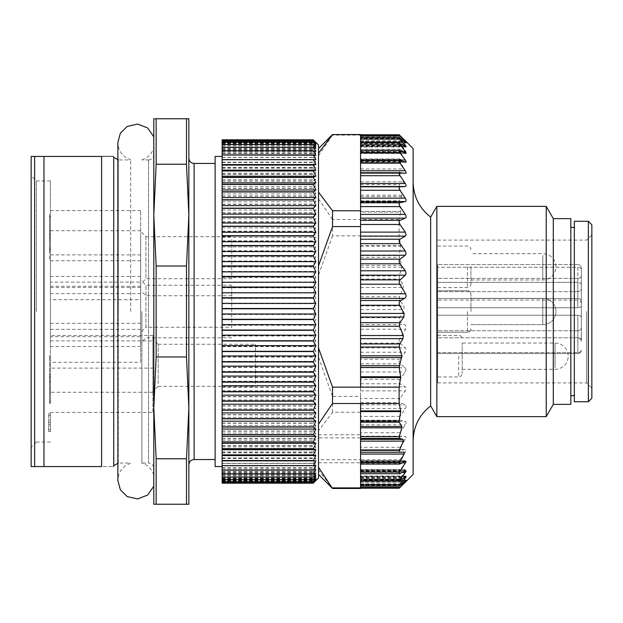 <?xml version="1.0" encoding="UTF-8"?>
<svg xmlns="http://www.w3.org/2000/svg" width="623" height="623" viewBox="0 0 623 623"><rect width="100%" height="100%" fill="white"/><g stroke="black" fill="none" stroke-linecap="round" stroke-linejoin="round"><path stroke-width="0.47" stroke-dasharray="3.12 2.34" d="M153.803 474.975L153.188 473.34C150.906 468.278 147.145 464.851 141.888 463.06L141.888 311.5L141.888 463.06L148.547 463.06L148.547 159.932L148.547 463.06C151.708 463.348 153.46 465.101 153.803 468.325L153.803 468.317M186.503 458.769L156.147 458.769L153.803 407.87L156.147 356.971L186.503 356.971L188.847 407.87L188.847 118.759L153.803 118.759L153.803 504.241L188.847 504.241L188.847 407.87L186.503 458.769L186.503 504.241M188.847 158.18L188.847 464.82M188.847 407.87L188.847 215.13L186.503 266.029L156.147 266.029L153.803 215.13L156.147 164.231L156.147 118.759M215.13 311.5L215.13 163.444L215.13 311.5M222.138 466.565L215.13 466.565L215.13 156.428L222.138 156.428L222.138 466.565L222.138 156.428M222.138 150.766L222.138 151.482L222.138 150.766M222.138 147.293L222.138 148.367L222.138 147.293M222.138 144.466L222.138 145.899L222.138 144.466M222.138 142.293L222.138 144.077L222.138 142.293M222.138 140.79L222.138 142.924L222.138 140.79M222.138 139.965L222.138 142.433L222.138 139.965M222.138 142.612L315.877 142.612L313.252 139.809L222.138 139.809L222.138 143.454L222.138 141.499L313.252 141.499L315.877 144.957L313.252 143.36L315.877 147.121L313.252 145.875L315.877 149.933L313.252 149.053L315.877 153.383L313.252 152.861L315.877 157.455L313.252 157.3L315.877 162.136L313.252 162.354L315.877 167.408L313.252 167.992L315.877 173.249L313.252 174.191L315.877 179.634L313.252 180.943L315.877 186.542L313.252 188.201L315.877 193.94L313.252 195.949L315.877 201.805L313.252 204.149L315.877 210.099L313.252 212.778L315.877 218.798L313.252 221.796L315.877 227.854L313.252 231.164L315.877 237.246L313.252 240.852L315.877 246.934L313.252 250.82L315.877 256.871L313.252 261.029L315.877 267.033L313.252 271.433L315.877 277.36L313.252 281.993L315.877 287.826L313.252 292.678L315.877 298.386L313.252 303.432L315.877 309L313.252 314.218L315.877 319.615L313.252 324.988L315.877 330.206L313.252 335.711L315.877 340.719L313.252 346.341L315.877 351.123L313.252 356.831L315.877 361.363L313.252 367.142L315.877 371.409L313.252 377.226L315.877 381.221L313.252 387.062L315.877 390.753L313.252 396.594L315.877 399.974L313.252 405.791L315.877 408.852L313.252 414.614L315.877 417.34L313.252 423.033L315.877 425.408L313.252 431.015L315.877 433.032L313.252 438.514L315.877 440.173L313.252 445.523L315.877 446.808L313.252 452.002L315.877 452.905L313.252 457.921L315.877 458.45L313.252 463.263L315.877 463.411L313.252 468.005L315.877 467.772L313.252 472.133L315.877 471.518L313.252 475.629L315.877 474.633L313.252 478.472L315.877 477.101L313.252 480.66L315.877 478.923L313.252 482.179L315.877 480.076L313.252 483.027L314.623 481.844M222.138 483.191L222.138 141.499M222.138 482.685L222.138 480.388L222.138 482.685M222.138 481.501L222.138 479.546L222.138 481.501M222.138 479.64L222.138 478.043L222.138 479.64M222.138 477.125L222.138 475.879L222.138 477.125M222.138 473.947L222.138 473.067L222.138 473.947M222.138 470.139L222.138 469.617L222.138 470.139M222.138 483.035L313.252 483.035L222.138 483.027M222.138 482.21L313.252 482.21M222.138 482.179L313.252 482.179M222.138 480.707L313.252 480.707M222.138 480.66L313.252 480.66M222.138 478.534L313.252 478.534M222.138 478.472L313.252 478.472M222.138 475.707L313.252 475.707M222.138 475.629L313.252 475.629M222.138 472.234L313.252 472.234M222.138 472.133L313.252 472.133M222.138 468.122L313.252 468.122M222.138 468.005L313.252 468.005M315.877 463.411L222.138 463.411L313.252 463.395M222.138 463.263L313.252 463.263M222.138 458.061L313.252 458.061M222.138 457.921L313.252 457.921M222.138 452.158L313.252 452.158M222.138 452.002L313.252 452.002M222.138 445.694L313.252 445.694M222.138 445.523L313.252 445.523M222.138 438.701L313.252 438.701M222.138 438.514L313.252 438.514M222.138 431.209L313.252 431.209M222.138 431.015L313.252 431.015M222.138 423.243L313.252 423.243M222.138 423.033L313.252 423.033M222.138 414.832L313.252 414.832M222.138 414.614L313.252 414.614M222.138 406.017L313.252 406.017M222.138 405.791L313.252 405.791M222.138 396.828L313.252 396.828M222.138 396.594L313.252 396.594M222.138 387.304L313.252 387.304M222.138 387.062L313.252 387.062M222.138 377.483L313.252 377.483M222.138 377.226L313.252 377.226M222.138 367.399L313.252 367.399M222.138 367.142L313.252 367.142M222.138 357.096L313.252 357.096M222.138 356.831L313.252 356.831M222.138 346.606L313.252 346.606M222.138 346.341L313.252 346.341M222.138 335.984L313.252 335.984M222.138 335.711L313.252 335.711M222.138 325.261L313.252 325.261M222.138 324.988L313.252 324.988M222.138 314.49L313.252 314.49M222.138 314.218L313.252 314.218M222.138 303.705L313.252 303.705M222.138 303.432L313.252 303.432M222.138 292.95L313.252 292.95M222.138 292.678L313.252 292.678M222.138 282.266L313.252 282.266M222.138 281.993L313.252 281.993M222.138 271.698L313.252 271.698M222.138 271.433L313.252 271.433M222.138 261.286L313.252 261.286M222.138 261.029L313.252 261.029M222.138 251.077L313.252 251.077M222.138 250.82L313.252 250.82M222.138 241.101L313.252 241.101M222.138 240.852L313.252 240.852M222.138 231.406L313.252 231.406M222.138 231.164L313.252 231.164M222.138 222.029L313.252 222.029M222.138 221.796L313.252 221.796M222.138 213.004L313.252 213.004M222.138 212.778L313.252 212.778M222.138 204.367L313.252 204.367M222.138 204.149L313.252 204.149M222.138 196.152L313.252 196.152M222.138 195.949L313.252 195.949M222.138 188.387L313.252 188.387M222.138 188.201L313.252 188.201M222.138 181.114L313.252 181.114M222.138 180.943L313.252 180.943M222.138 174.362L313.252 174.362M222.138 174.191L313.252 174.191M222.138 168.14L313.252 168.14M222.138 167.992L313.252 167.992M222.138 162.486L313.252 162.486M222.138 162.354L313.252 162.354M222.138 157.424L313.252 157.424M222.138 157.3L313.252 157.3M222.138 152.97L313.252 152.97M222.138 152.861L313.252 152.861M222.138 149.138L313.252 149.138M222.138 149.053L313.252 149.053M222.138 145.946L313.252 145.946M222.138 145.875L313.252 145.875M222.138 143.415L313.252 143.415M222.138 143.36L313.252 143.36M222.138 141.538L313.252 141.538M315.877 142.612L313.252 140.315L222.138 140.315L313.252 140.339L315.877 143.454L313.252 141.499M318.509 477.958L318.509 145.042M318.509 462.796L318.509 459.712L360.561 459.712L360.561 462.796L318.509 462.796L318.509 474.453L318.509 148.547L318.509 459.712M360.561 482.295L360.561 488.237L360.561 482.295L405.285 482.295C406.367 481.213 406.367 481.205 405.285 482.257L400.059 487.248C398.829 488.385 398.829 488.268 400.059 486.913L405.285 481.127C406.367 479.874 406.367 479.679 405.285 480.543L400.059 484.764C398.829 485.683 398.829 485.379 400.059 483.845L405.285 477.467C406.367 476.058 406.367 475.684 405.285 476.346L399.109 479.912L405.285 471.362C406.367 469.828 406.367 469.275 405.285 469.719L400.059 472.234C398.829 472.693 398.829 472.016 400.059 470.209L405.285 462.912C406.367 461.261 406.367 460.553 405.285 460.779L400.059 462.375C398.829 462.585 398.829 461.736 400.059 459.829L360.561 459.829L360.561 488.05L360.561 462.796M360.561 484.764L400.059 484.764L399.187 485.317L360.561 485.317L360.561 485.885L360.561 480.372L360.561 488.424L332.526 488.424L318.509 469.797M400.667 212.093L400.675 211.415L360.561 211.415L360.561 212.093L400.667 212.093L399.109 219.483L399.109 235.852L400.667 245.462L360.561 245.462L360.561 343.125L400.059 343.125L399.109 340.898L399.748 338.787L360.561 338.787M360.561 211.415L360.561 158.92L360.561 161.855L405.698 161.855L399.748 158.927L399.117 159.324L404.101 168.934L403.86 170.78L399.841 170.749L399.405 172.587L403.33 181.846L402.988 183.637L399.74 184.587L399.257 186.378L401.874 195.17L401.819 196.486L399.312 200.77L399.164 202.078L400.675 211.415M400.059 150.766L360.561 150.766L360.561 152.339L360.561 149.489L400.059 149.489C398.938 148.99 398.829 149.497 399.748 151L406.087 161.637M400.059 149.489L405.285 152.137C406.367 152.619 406.367 152.098 405.285 150.571L399.109 142.13L405.285 145.875C406.367 146.569 406.367 146.218 405.285 144.832L400.059 138.532C398.829 137.021 398.829 136.749 400.059 137.699L405.285 142.044C406.367 142.94 406.367 142.768 405.285 141.538L400.059 135.853C398.829 134.521 398.829 134.436 400.059 135.604M360.561 137.115L399.164 137.115L400.059 137.699L360.561 137.699L360.561 143.01L360.561 137.115L360.561 150.571L405.285 150.571M413.127 474.453L413.127 148.547M360.561 487.248L400.059 487.248C398.829 488.385 398.829 488.268 400.059 486.913L360.561 486.913M360.561 481.127L405.285 481.127C406.367 479.874 406.367 479.679 405.285 480.543L360.561 480.543M360.561 472.234L400.059 472.234L360.561 472.421L360.561 470.661L360.561 473.714L360.561 472.429L402.209 472.429M360.561 462.375L400.059 462.375L360.561 462.445M400.059 459.829L404.047 454.066M404.257 453.754L405.285 452.243C406.367 450.507 406.367 449.635 405.285 449.635L399.865 450.304L360.561 450.304M360.561 450.289L400.059 450.289C398.829 450.258 398.829 449.253 400.059 447.275L405.285 439.503C406.367 437.704 406.367 436.692 405.285 436.474L400.059 436.178C398.829 435.898 398.829 434.745 400.059 432.72L405.285 424.878C406.367 423.048 406.367 421.911 405.285 421.467L400.059 420.221C398.829 419.707 398.829 418.422 400.059 416.39L405.285 408.587C406.367 406.749 406.367 405.503 405.285 404.849L400.059 402.676C398.829 401.921 398.829 400.534 400.059 398.518L405.285 390.878L406.103 388.199L405.285 386.852L400.059 383.791C398.829 382.81 398.829 381.338 400.059 379.36L405.285 371.993L406.103 369.283L405.285 367.757L400.059 363.84C398.829 362.656 398.829 361.114 400.059 359.214L405.285 352.229L406.103 349.519L405.285 347.829L400.059 343.125M360.561 246.233L400.675 246.233L399.164 255.57L401.874 267.174L399.257 275.966L399.74 279.049L402.988 284.376L403.33 287.468L399.405 296.727L399.841 300.325L403.86 305.971L404.101 309.576L399.6 317.753C398.767 319.911 399.164 321.491 400.784 322.496L404.529 324.599C406.103 325.564 406.453 327.098 405.596 329.217L399.748 338.787M400.675 246.233L400.667 245.462M399.109 219.483L360.561 219.483L360.561 137.699M399.109 235.852L332.526 235.852L332.526 219.483L360.561 219.483L360.561 212.093M332.526 412.231L332.526 396.407L360.561 396.407L360.561 412.231L332.526 412.231L318.509 430.851M318.509 357.166L332.526 396.407M332.526 235.852L318.509 275.093M318.509 198.869L332.526 219.483M360.561 134.529L360.561 135.121L332.526 135.121L332.526 134.529M332.526 135.121L318.509 155.742M413.127 425.439L413.127 182.072L413.127 425.439M360.561 135.121L360.561 387.148M360.561 160.555L360.561 162.299L360.561 160.625L400.059 160.625M360.561 142.916L360.561 147.005L360.561 142.916M360.561 149.489L360.561 160.142L405.596 160.142M360.561 161.855L360.561 160.142M360.561 170.749L399.841 170.749L360.561 170.749M360.561 396.407L360.561 245.462M360.561 412.231L360.561 343.125M360.561 437.86L318.509 437.86M360.561 403.517L360.561 485.301L400.059 485.301M360.561 481.018L360.561 476.759L360.561 481.018M360.561 462.858L360.561 461.145L360.561 462.858L402.232 462.858M360.561 452.22L403.86 452.22L360.561 452.22M430.649 217.116L430.649 405.885M436.855 416.631L436.855 206.369M546.223 206.369L546.223 416.631M553.302 218.634L553.302 404.366M570.824 218.634L570.824 404.366M570.824 385.544L570.824 227.395L570.824 385.544M318.509 434.776L360.561 434.776M574.328 221.258L574.328 401.742M588.346 221.258L588.346 401.742M591.85 398.237L591.85 224.763M591.85 311.5L591.85 388.16L591.85 311.5M586.593 311.5L586.593 382.904L586.593 311.5M437.658 311.5L437.658 382.904L437.658 311.5M437.658 266.815L437.658 287.585L437.658 266.815M437.658 282.351L437.658 353.553L437.658 330.774L437.658 353.553L577.833 353.553L437.658 353.553L437.658 264.588L437.658 300.029L437.658 282.351L577.833 282.351L437.658 282.351M470.949 311.5L470.949 294.243L470.949 311.5M470.949 266.815L470.949 284.08L470.949 266.815M462.188 356.177L462.188 373.442L462.188 356.177M462.188 356.185L462.188 343.039L462.188 356.185M577.833 337.783L437.658 337.783L577.833 337.783A3.504 3.504 0 0 1 581.337 341.287L581.337 327.27L581.337 341.287A3.504 3.504 0 0 0 577.833 337.783A3.504 3.504 0 0 1 581.337 341.287A3.504 3.504 0 0 0 577.833 337.783A3.504 2.476 0 0 1 579.016 337.931A3.504 2.476 0 0 1 581.337 340.259L581.337 317.691L581.337 340.259A3.504 2.476 0 0 0 577.833 337.783L577.833 353.553L437.658 353.553L577.833 353.553A3.504 3.504 0 0 0 581.337 350.048A3.504 3.504 0 0 1 577.833 353.553A3.504 3.504 0 0 0 581.337 350.048A3.504 3.504 0 0 1 577.833 353.553A3.504 3.504 0 0 0 581.337 350.048A3.504 2.476 0 0 1 577.833 352.525A3.504 2.476 180 0 0 581.337 350.048A3.504 3.504 0 0 1 577.833 353.553L577.833 315.215L437.658 315.215L577.833 315.215L577.833 337.783M577.833 330.774L437.658 330.774L577.833 330.774A3.504 2.476 0 0 0 581.337 328.298A3.504 2.476 180 0 1 577.833 330.774A3.504 3.504 0 0 0 581.337 327.27A3.504 3.504 0 0 1 577.833 330.774L577.833 352.525L577.833 330.774M577.833 291.642L437.658 291.642L577.833 291.642L580.309 290.894L581.337 289.088L581.337 317.691L581.337 268.092L581.337 303.533L581.337 268.092L581.314 289.368L580.309 290.894L577.833 291.642L577.833 307.785L437.658 307.785L577.833 307.785L577.833 278.395L437.658 278.395L577.833 278.395L577.833 291.642M581.337 284.75L580.309 283.052L577.833 282.351L577.833 267.267L437.658 267.267L577.833 267.267L577.833 298.487L437.658 298.487L577.833 298.487L577.833 300.029L577.833 282.351L580.309 283.052L581.337 284.75M222.138 155.228L315.877 155.228M222.138 151.482L315.877 151.482M222.138 148.367L315.877 148.367M222.138 145.899L315.877 145.899M222.138 144.077L315.877 144.077M222.138 142.924L315.877 142.924M222.138 142.433L315.877 142.433M222.138 143.454L315.877 143.454M222.138 144.957L315.877 144.957M222.138 147.121L315.877 147.121M222.138 149.933L315.877 149.933M222.138 153.383L315.877 153.383M222.138 157.455L315.877 157.455M222.138 162.136L315.877 162.136M222.138 167.408L315.877 167.408M222.138 173.249L315.877 173.249M222.138 179.634L315.877 179.634M222.138 186.542L315.877 186.542M222.138 193.94L315.877 193.94M222.138 201.805L315.877 201.805M222.138 210.099L315.877 210.099M222.138 218.798L315.877 218.798M222.138 227.854L315.877 227.854M222.138 237.246L315.877 237.246M222.138 246.934L315.877 246.934M222.138 256.871L315.877 256.871M222.138 267.033L315.877 267.033M222.138 277.36L315.877 277.36M222.138 287.826L315.877 287.826M222.138 298.386L315.877 298.386M222.138 309L315.877 309M222.138 319.615L315.877 319.615M222.138 330.206L315.877 330.206M222.138 340.719L315.877 340.719M222.138 351.123L315.877 351.123M222.138 361.363L315.877 361.363M222.138 371.409L315.877 371.409M222.138 381.221L315.877 381.221M222.138 390.753L315.877 390.753M222.138 399.974L315.877 399.974M222.138 408.852L315.877 408.852M222.138 417.34L315.877 417.34M222.138 425.408L315.877 425.408M222.138 433.032L315.877 433.032M222.138 440.173L315.877 440.173M222.138 446.808L315.877 446.808M222.138 452.905L315.877 452.905M222.138 458.45L315.877 458.45M222.138 467.772L315.877 467.772M222.138 471.518L315.877 471.518M222.138 474.633L315.877 474.633M222.138 477.101L315.877 477.101M222.138 478.923L315.877 478.923M222.138 480.076L315.877 480.076M222.138 480.567L315.877 480.567M222.138 480.388L315.877 480.388M222.138 479.546L315.877 479.546M222.138 478.043L315.877 478.043M222.138 475.879L315.877 475.879M222.138 473.067L315.877 473.067M222.138 469.617L315.877 469.617M222.138 465.545L315.877 465.545M156.147 504.241L156.147 458.769M156.147 164.231L186.503 164.231L188.847 215.13M186.503 118.759L186.503 164.231M156.147 356.971L156.147 266.029M186.503 266.029L186.503 356.971M130.674 311.5L130.674 159.932L130.674 311.5M101.596 156.428C116.875 156.435 116.875 156.428 101.596 156.428L34.654 156.428L34.654 466.565L101.596 466.565C116.875 466.565 116.875 466.565 101.596 466.565L101.596 156.435M43.96 466.565L43.96 156.428M34.654 466.565L31.15 466.565L31.15 156.428L34.654 156.428M31.15 311.5L31.15 175.702L31.15 311.5M36.407 311.5L36.407 180.958L36.407 311.5M50.424 311.5L50.424 180.958L50.424 311.5M50.424 379.944L50.424 403.595L50.424 379.944L49.544 379.944L49.544 403.595L49.544 390.457L49.544 400.971L50.424 400.971L50.424 390.457L50.424 400.971L49.544 400.971L49.544 390.457L50.424 390.457M49.544 248.266L49.544 233.812L49.544 237.581L50.424 237.581L50.424 260.095L49.544 260.095L49.544 248.266L50.424 248.266L50.424 233.812L50.424 237.581L50.424 236.444L49.544 236.444L49.544 250.726L50.424 250.726L50.424 260.095L50.424 248.266M50.424 381.525L50.424 382.047L49.552 382.047L49.552 381.525L50.424 381.525L50.424 357.08C50.424 355.328 50.424 355.328 50.424 357.08L50.424 377.561L50.424 374.158L49.552 374.158L49.552 376.385L50.424 376.385L50.424 381.525M49.552 376.385L49.552 357.08C49.552 355.328 49.552 355.328 49.552 357.08L49.552 355.764L50.424 355.764L50.424 357.08L49.552 357.08L49.552 377.561L49.552 374.532L50.424 374.532L50.424 376.385M50.424 392.28L50.424 335.501L50.424 392.28L152.923 392.28L152.923 335.501L152.923 368.123L50.424 368.123M50.424 336.716L50.424 276.456L50.424 336.716L140.658 336.716L140.658 276.456L140.658 362.267L50.424 362.267M50.424 299.679L50.424 346.544L50.424 260.733L50.424 299.679L140.658 299.679L140.658 260.733L140.658 346.544L140.658 299.679M50.424 282.126L50.424 210.613L50.424 287.499L50.424 282.126L140.658 282.126L140.658 210.613L140.658 282.126M49.552 235.852L49.552 238.656L50.424 238.656L50.424 214.289L50.424 234.637L50.424 234.007L49.552 234.007L49.552 235.852L50.424 235.852L50.424 240.571L49.552 240.571L49.552 214.289L49.552 234.637L50.424 234.637L50.424 235.852M49.552 234.637L49.552 237.947L50.424 237.947L50.424 234.637M49.544 377.312L49.544 402.279L49.544 387.825L50.424 387.825L50.424 378.628L50.424 402.279L50.424 377.312L49.544 377.312L50.424 377.312M50.424 415.292L50.424 422.433L50.424 413.236L50.424 420.058L50.424 415.292L48.672 415.292L48.672 413.236L48.672 429.582L50.424 429.582L50.424 422.433L50.424 431.638L50.424 424.816L50.424 429.582L48.672 429.582L48.672 431.638L48.672 422.433L50.424 422.433L48.672 422.433L48.672 415.292L50.424 415.292M48.672 424.816L50.424 424.816M48.672 420.058L50.424 420.058M49.552 216.36L50.424 216.36M49.552 216.921L50.424 216.921M140.658 234.957L140.658 283.995L140.658 234.957M145.914 236.685L145.922 278.738L145.922 236.685L140.658 231.429M231.772 239.505L231.772 278.738L231.772 239.505M50.424 210.613L140.658 210.613M50.424 254.877L140.658 254.877M50.424 286.284L140.658 286.284M140.658 329.894L140.658 290.474L140.658 329.894M145.914 327.27L145.922 285.217L145.922 327.27L140.658 332.526L140.658 279.961L140.658 332.526M231.772 327.27L231.772 285.217L231.772 327.27L145.922 327.27M50.424 260.733L140.658 260.733M140.658 336.716L140.658 362.267M50.424 412.387L152.923 412.387L152.923 368.123M152.931 339.005L152.923 391.571L152.923 339.005L158.187 344.262M152.923 412.387L152.923 392.28M158.18 383.495L158.18 344.262L158.18 383.495M255.43 383.495L255.43 344.262L255.43 383.495M49.552 377.561L50.424 377.561M49.544 390.457L49.544 379.944M49.544 393.082L50.424 393.082M49.544 400.971L50.424 400.971M141.888 159.94L141.888 159.932C147.145 158.149 150.906 154.722 153.188 149.66L153.803 148.025M194.103 459.556L194.103 163.444M360.561 460.779L405.285 460.779M360.561 462.912L405.285 462.912M360.561 470.209L400.059 470.209M360.561 469.719L405.285 469.719M360.561 471.362L405.285 471.362M360.561 478.254L400.059 478.254M400.059 479.733L360.561 479.733M360.561 476.346L405.285 476.346M360.561 477.467L405.285 477.467M360.561 483.845L400.059 483.845M360.561 482.257L405.285 482.257M360.561 487.396L400.059 487.396M360.561 481.462L405.285 481.462L360.561 481.454M360.561 480.956L405.285 480.956M360.561 478.168L403.751 478.168M360.561 477.125L405.285 477.125M360.561 480.652L400.059 480.652M360.561 470.863L405.285 470.863M360.561 473.511L400.059 473.511M360.561 162.221L405.285 162.221M360.561 173.365L405.285 173.365M360.561 452.243L405.285 452.243M360.561 449.635L405.285 449.635M400.059 447.275L360.561 447.275M360.561 439.503L405.285 439.503M360.561 436.474L405.285 436.474M360.561 436.178L400.059 436.178M400.059 432.72L360.561 432.72M360.561 424.878L405.285 424.878M360.561 421.467L405.285 421.467M360.561 420.221L400.059 420.221M400.059 416.39L360.561 416.39M360.561 408.587L405.285 408.587M360.561 404.849L405.285 404.849M360.561 402.676L400.059 402.676M400.059 398.518L360.561 398.518M360.561 390.878L405.285 390.878M360.561 386.852L405.285 386.852M360.561 383.791L400.059 383.791M400.059 379.36L360.561 379.36M360.561 371.993L405.285 371.993M360.561 367.757L405.285 367.757M360.561 363.84L400.059 363.84M400.059 359.214L360.561 359.214M360.561 352.229L405.285 352.229M360.561 347.829L405.285 347.829M360.561 153.281L405.285 153.281M360.561 151.638L401.882 151.638M400.059 143.267L360.561 143.267M360.561 146.654L405.285 146.654M360.561 145.533L403.572 145.533M400.059 138.236L360.561 138.236M360.561 142.457L405.285 142.457M360.561 141.873L405.285 141.873M400.059 135.752L360.561 135.752M360.561 140.743L405.285 140.743M360.561 140.705L405.285 140.705M360.561 135.604L399.896 135.604M400.059 135.853L360.561 135.853M360.561 141.538L405.285 141.538L360.561 141.546M360.561 142.044L405.285 142.044M400.059 138.532L360.561 138.532M360.561 144.832L405.285 144.832M360.561 145.875L405.285 145.875M360.561 142.348L400.059 142.348M400.059 143.749L360.561 143.749M360.561 152.137L405.285 152.137M399.748 151L360.561 151M360.561 463.66L400.784 463.66M360.561 461.557L404.529 461.557M360.561 257.322L399.312 257.322M360.561 255.57L399.164 255.57M360.561 279.049L399.74 279.049M360.561 275.966L399.257 275.966M360.561 300.325L399.841 300.325M360.561 296.727L399.405 296.727M360.561 322.496L400.784 322.496M360.561 317.753L399.6 317.753M360.561 265.421L401.819 265.421M360.561 267.174L401.874 267.174M360.561 284.376L402.988 284.376M360.561 287.468L403.33 287.468M360.561 305.971L403.86 305.971M360.561 309.576L404.101 309.576M360.561 324.599L404.529 324.599M360.561 329.217L405.596 329.217M360.561 202.078L399.164 202.078M360.561 200.77L399.312 200.77M360.561 186.378L399.257 186.378M360.561 184.587L399.74 184.587M360.561 172.587L399.405 172.587M360.561 160.757L399.6 160.757M360.561 159.34L400.784 159.34M360.561 196.486L401.819 196.486M360.561 195.17L401.874 195.17M360.561 183.637L402.988 183.637M360.561 181.846L403.33 181.846M360.561 170.78L403.86 170.78L360.561 170.78M360.561 168.934L404.101 168.934M360.561 161.443L404.529 161.443M467.445 311.5L467.445 332.261L467.445 311.5M467.445 266.815L467.445 287.585L467.445 266.815M458.684 356.177L458.684 376.946C460.794 376.759 461.962 375.591 462.188 373.442M458.684 356.185L458.684 376.946L437.658 376.946M437.658 352.525L577.833 352.525L437.658 352.525M577.833 352.525L577.833 353.553L577.833 352.525M581.337 317.691A3.504 2.476 0 0 0 577.833 315.215A3.504 2.476 0 0 1 581.337 317.691M581.337 305.309A3.504 2.476 0 0 1 577.833 307.785A3.504 2.476 0 0 0 581.337 305.309M581.337 275.763A3.504 2.632 0 0 1 577.833 278.395A3.504 2.632 180 0 0 581.337 275.763M581.337 269.58A3.504 2.313 180 0 0 577.833 267.267A3.504 2.313 0 0 1 581.337 269.58M577.833 353.553A3.504 3.504 0 0 0 581.337 350.048M581.337 300.971A3.504 2.476 180 0 0 577.833 298.487A3.504 2.476 0 0 1 581.337 300.971M555.054 367.562L555.054 343.039L555.054 367.562M542.789 304.927L542.789 324.645L542.789 304.927M542.789 255.438L542.789 279.961L542.789 255.438M542.789 318.073L542.789 298.355L542.789 318.073M118.292 311.5L118.292 159.932L130.674 159.932L124.74 156.739C120.294 153.001 118.004 148.227 117.879 142.41L117.887 480.582C118.004 474.773 120.294 469.999 124.74 466.261L130.674 463.06L118.292 463.06L118.292 311.5M117.879 159.916L118.292 159.94L118.292 463.06L117.879 463.084M113.736 157.308L113.736 465.693M49.544 402.279L50.424 402.279M49.544 390.014L50.424 390.014M49.552 231.834L50.424 231.834M49.552 230.222L50.424 230.222M50.424 230.72L140.658 230.72M50.424 329.357L140.658 329.357M50.424 323.321L140.658 323.321M50.424 293.643L140.658 293.643M50.424 340.874L152.923 340.874M405.285 460.701L360.561 460.701M405.285 469.54L360.561 469.54M399.273 480.084L360.561 480.084M405.285 475.995L360.561 475.995M405.285 479.99L360.561 479.99M399.117 488.05L360.561 488.05M405.285 480.372L360.561 480.372M405.285 476.759L360.561 476.759M405.285 470.661L360.561 470.661M405.285 162.299L360.561 162.299M405.285 173.373L360.561 173.373M405.285 449.627L360.561 449.627M405.285 153.46L360.561 153.46M405.285 147.005L360.561 147.005M405.285 143.01L360.561 143.01M405.285 142.628L360.561 142.628M405.285 146.241L360.561 146.241M399.257 141.982L360.561 141.982M405.285 152.339L360.561 152.339M399.982 149.286L360.561 149.286M405.698 461.145L360.561 461.145M399.592 158.92L360.561 158.92M437.658 382.904L586.593 382.904L591.85 388.16M437.658 240.096L586.593 240.096L591.85 234.84M437.658 332.261L467.445 332.261C469.555 332.075 470.723 330.906 470.949 328.757C470.723 330.906 469.555 332.075 467.445 332.261L437.658 332.261M437.658 290.739L467.445 290.739C469.555 290.925 470.723 292.094 470.949 294.243C470.723 292.094 469.555 290.925 467.445 290.739L437.658 290.739M437.658 287.585L467.445 287.585C469.555 287.398 470.723 286.23 470.949 284.08M437.658 246.054L467.445 246.054C469.555 246.241 470.723 247.409 470.949 249.558M437.658 335.415L458.684 335.415C460.794 335.602 461.962 336.77 462.188 338.92M581.337 303.533C581.111 301.384 579.943 300.216 577.833 300.029L437.658 300.029M577.833 264.588L437.658 264.588L577.833 264.588C579.943 264.775 581.111 265.943 581.337 268.092C581.111 265.943 579.943 264.775 577.833 264.588M462.188 369.322L555.054 369.322A13.145 13.145 0 0 0 568.192 356.185A13.145 13.145 0 0 0 555.054 343.039L462.188 343.039M470.949 324.645L542.789 324.645A13.145 13.145 0 0 0 555.934 311.5A13.145 13.145 0 0 0 542.789 298.355L470.949 298.355L542.789 298.355A13.145 13.145 0 0 1 555.934 311.5A13.145 13.145 0 0 1 542.789 324.645L470.949 324.645M470.949 279.961L542.789 279.961A13.145 13.145 0 0 0 555.934 266.815A13.145 13.145 0 0 0 542.789 253.678L470.949 253.678M50.424 180.958L36.407 180.958L31.15 175.702M36.407 442.042L31.15 447.298M36.407 442.034L50.424 442.034M48.672 431.638L50.424 431.638L48.672 431.638M48.672 413.236L50.424 413.236L48.672 413.236M140.658 287.499L50.424 287.499M231.772 278.738L145.922 278.738L140.658 283.995M145.922 236.685L231.772 236.685M231.772 295.73L145.922 295.73L140.658 290.474M231.772 337.783L145.922 337.783L140.658 343.039M140.658 346.544L50.424 346.544M231.772 285.217L145.922 285.217L140.658 279.961M140.658 276.456L50.424 276.456M158.187 386.315L152.923 391.571M158.18 386.315L255.43 386.315M158.18 344.262L255.43 344.262M152.923 335.501L50.424 335.501M50.424 249.582L49.544 249.582M148.547 159.94C151.708 159.652 153.46 157.899 153.803 154.683M148.547 159.932L141.888 159.932"/><path stroke-width="0.93" d="M153.803 504.241L153.803 118.759L156.147 118.759L156.147 164.231L153.803 215.13L156.147 266.029L156.147 356.971L153.803 407.87L156.147 458.769L156.147 504.241L153.803 504.241M156.147 458.769L186.503 458.769L188.847 407.87L186.503 356.971L156.147 356.971M194.103 163.436L194.103 459.556C190.942 459.844 189.19 461.596 188.847 464.82L188.847 407.87L188.847 504.241L156.147 504.241M156.147 118.759L188.847 118.759L188.847 215.13L188.847 158.18C189.19 161.404 190.942 163.156 194.103 163.444L215.13 163.444M156.147 266.029L186.503 266.029L188.847 215.13L188.847 407.87M222.138 156.428L215.13 156.428L215.13 466.565L222.138 466.565M222.138 483.191L313.252 483.191L222.138 483.191L222.138 154.995L315.877 155.228L313.252 150.867L315.877 151.482L313.252 147.371L315.877 148.367L313.252 144.528L315.877 145.899L313.252 142.293L315.877 144.077L313.252 140.79L315.877 142.924L313.252 139.965L315.877 142.433L313.252 139.809L222.138 139.809L313.252 139.965L222.138 139.973L222.138 140.821L313.252 140.821M222.138 140.821L222.138 154.995M314.607 141.141L318.509 145.042L318.509 477.958L313.252 483.191L315.877 480.388L313.252 482.685L222.138 482.685L313.252 482.661L315.877 479.546L313.252 481.501L315.877 478.043L313.252 479.64L315.877 475.879L313.252 477.125L315.877 473.067L313.252 473.947L315.877 469.617L313.252 470.139L315.877 465.545L313.252 465.7L315.877 460.864L313.252 460.646L315.877 455.592L313.252 455.008L315.877 449.751L313.252 448.809L315.877 443.366L313.252 442.057L315.877 436.458L313.252 434.799L315.877 429.06L313.252 427.051L315.877 421.195L313.252 418.851L315.877 412.901L313.252 410.222L315.877 404.202L313.252 401.204L315.877 395.146L313.252 391.836L315.877 385.754L313.252 382.148L315.877 376.066L313.252 372.18L315.877 366.129L313.252 361.971L315.877 355.967L313.252 351.567L315.877 345.64L313.252 341.007L315.877 335.174L313.252 330.322L315.877 324.614L313.252 319.568L315.877 314L313.252 308.782L315.877 303.385L313.252 298.012L315.877 292.794L313.252 287.289L315.877 282.281L313.252 276.659L315.877 271.877L313.252 266.169L315.877 261.637L313.252 255.858L315.877 251.591L313.252 245.774L315.877 241.779L313.252 235.938L315.877 232.247L313.252 226.406L315.877 223.026L313.252 217.209L315.877 214.148L313.252 208.386L315.877 205.66L313.252 199.757L315.877 197.592L313.252 191.791L315.877 189.968L313.252 184.299L315.877 182.827L313.252 177.306L315.877 176.192L313.252 170.842L315.877 170.095L313.252 164.939L315.877 164.55L313.252 159.605L315.877 159.589L313.252 154.995M222.138 154.878L313.252 154.878M315.877 159.589L222.138 159.589L313.252 159.605M222.138 159.737L313.252 159.737M222.138 164.939L313.252 164.939M222.138 165.079L313.252 165.079M222.138 170.842L313.252 170.842M222.138 170.998L313.252 170.998M222.138 177.306L313.252 177.306M222.138 177.477L313.252 177.477M222.138 184.299L313.252 184.299M222.138 184.486L313.252 184.486M222.138 191.791L313.252 191.791M222.138 191.985L313.252 191.985M222.138 199.757L313.252 199.757M222.138 199.967L313.252 199.967M222.138 208.168L313.252 208.168M222.138 208.386L313.252 208.386M222.138 216.983L313.252 216.983M222.138 217.209L313.252 217.209M222.138 226.172L313.252 226.172M222.138 226.406L313.252 226.406M222.138 235.696L313.252 235.696M222.138 235.938L313.252 235.938M222.138 245.517L313.252 245.517M222.138 245.774L313.252 245.774M222.138 255.601L313.252 255.601M222.138 255.858L313.252 255.858M222.138 265.904L313.252 265.904M222.138 266.169L313.252 266.169M222.138 276.394L313.252 276.394M222.138 276.659L313.252 276.659M222.138 287.016L313.252 287.016M222.138 287.289L313.252 287.289M222.138 297.739L313.252 297.739M222.138 298.012L313.252 298.012M222.138 308.51L313.252 308.51M222.138 308.782L313.252 308.782M222.138 319.295L313.252 319.295M222.138 319.568L313.252 319.568M222.138 330.05L313.252 330.05M222.138 330.322L313.252 330.322M222.138 340.734L313.252 340.734M222.138 341.007L313.252 341.007M222.138 351.302L313.252 351.302M222.138 351.567L313.252 351.567M222.138 361.714L313.252 361.714M222.138 361.971L313.252 361.971M222.138 371.923L313.252 371.923M222.138 372.18L313.252 372.18M222.138 381.899L313.252 381.899M222.138 382.148L313.252 382.148M222.138 391.594L313.252 391.594M222.138 391.836L313.252 391.836M222.138 400.971L313.252 400.971M222.138 401.204L313.252 401.204M222.138 409.996L313.252 409.996M222.138 410.222L313.252 410.222M222.138 418.633L313.252 418.633M222.138 418.851L313.252 418.851M222.138 426.848L313.252 426.848M222.138 427.051L313.252 427.051M222.138 434.613L313.252 434.613M222.138 434.799L313.252 434.799M222.138 441.886L313.252 441.886M222.138 442.057L313.252 442.057M222.138 448.638L313.252 448.638M222.138 448.809L313.252 448.809M222.138 454.86L313.252 454.86M222.138 455.008L313.252 455.008M222.138 460.514L313.252 460.514M222.138 460.646L313.252 460.646M222.138 465.576L313.252 465.576M222.138 465.7L313.252 465.7M222.138 470.03L313.252 470.03M222.138 470.139L313.252 470.139M222.138 473.862L313.252 473.862M222.138 473.947L313.252 473.947M222.138 477.054L313.252 477.054M222.138 477.125L313.252 477.125M222.138 479.585L313.252 479.585M222.138 479.64L313.252 479.64M222.138 481.462L313.252 481.462M222.138 481.501L313.252 481.501M222.138 140.79L313.252 140.79M222.138 142.293L313.252 142.293M222.138 142.34L313.252 142.34M222.138 144.466L313.252 144.466M222.138 144.528L313.252 144.528M222.138 147.293L313.252 147.293M222.138 147.371L313.252 147.371M222.138 150.766L313.252 150.766M222.138 150.867L313.252 150.867M332.526 487.879L360.561 487.879L360.561 488.471L332.526 488.471L318.509 467.258M399.109 403.517L399.109 387.148L332.526 387.148L332.526 403.517L360.561 403.517L360.561 410.907L400.667 410.907L399.109 403.517L360.561 403.517M332.526 387.148L318.509 347.907M318.509 424.131L332.526 403.517M406.087 161.637L405.698 161.855M405.285 142.044C406.367 142.94 406.367 142.768 405.285 141.538M400.059 135.853C398.829 134.521 398.829 134.436 400.059 135.604L405.285 140.705C406.367 141.787 406.367 141.795 405.285 140.743L400.059 135.752C398.829 134.615 398.829 134.732 400.059 136.087L405.285 141.873C406.367 143.126 406.367 143.321 405.285 142.457L399.187 137.683L360.561 137.683L360.561 134.529L332.526 134.576L360.561 134.576M400.059 135.752C398.829 134.615 398.829 134.732 400.059 136.087L360.561 136.087M405.285 141.873C406.367 143.126 406.367 143.321 405.285 142.457M400.059 138.236C398.829 137.317 398.829 137.621 400.059 139.155L405.285 145.533C406.367 146.942 406.367 147.316 405.285 146.654L399.109 143.088L405.285 151.638C406.367 153.172 406.367 153.725 405.285 153.281L399.429 150.579L360.561 150.579L360.561 210.769L332.526 210.769L332.526 226.593L360.561 226.593L360.561 210.769M400.059 150.766C398.829 150.307 398.829 150.984 400.059 152.791L405.285 160.088C406.367 161.739 406.367 162.447 405.285 162.221L399.623 160.555L360.561 160.625M405.752 141.172L413.127 148.547L413.127 474.453L405.752 481.828M400.059 160.625C398.829 160.415 398.829 161.264 400.059 163.171L405.285 170.757C406.367 172.493 406.367 173.365 405.285 173.365L399.865 172.696L360.561 172.711L399.693 172.711M400.059 172.711C398.829 172.742 398.829 173.747 400.059 175.725L405.285 183.497C406.367 185.296 406.367 186.308 405.285 186.526L400.059 186.822C398.829 187.102 398.829 188.255 400.059 190.28L405.285 198.122C406.367 199.952 406.367 201.089 405.285 201.533L400.059 202.779C398.829 203.293 398.829 204.578 400.059 206.61L405.285 214.413C406.367 216.251 406.367 217.497 405.285 218.151L400.059 220.324C398.829 221.079 398.829 222.466 400.059 224.482L405.285 232.122L406.103 234.801L405.285 236.148L400.059 239.209C398.829 240.19 398.829 241.662 400.059 243.64L405.285 251.007L406.103 253.717L405.285 255.243L400.059 259.16C398.829 260.344 398.829 261.886 400.059 263.786L405.285 270.771L406.103 273.481L405.285 275.171L399.483 280.599L399.109 282.102L399.748 284.213L360.561 284.213L360.561 293.783L405.596 293.783L399.748 284.213M360.561 387.148L360.561 376.767L400.675 376.767L399.164 367.43L401.874 355.826L399.257 347.034L399.74 343.951L402.988 338.624L403.33 335.532L399.405 326.273L399.841 322.675L403.86 317.029L404.101 313.424L399.6 305.247C398.767 303.089 399.164 301.509 400.784 300.504L404.529 298.401C406.103 297.436 406.453 295.902 405.596 293.783M400.675 376.767L400.667 377.538L360.561 377.538M399.109 387.148L400.667 377.538M400.667 410.907L400.675 411.585L360.561 411.585L360.561 487.879M402.209 472.429L405.285 472.429C406.367 470.902 406.367 470.381 405.285 470.863L400.059 473.511C398.938 474.01 398.829 473.503 399.748 472L406.118 461.588L405.145 461.269L400.784 463.66L399.592 464.08L399.117 463.676L404.101 454.066L403.86 452.22L399.841 452.251L399.405 450.413L403.33 441.154L402.988 439.363L399.74 438.413L399.257 436.622L401.874 427.83L401.819 426.514L399.312 422.23L399.164 420.922L400.675 411.585M405.285 472.429L399.109 480.87L405.285 477.125C406.367 476.431 406.367 476.782 405.285 478.168L400.059 484.468C398.829 485.979 398.829 486.252 400.059 485.301L405.285 480.956C406.367 480.06 406.367 480.232 405.285 481.462L400.059 487.147C398.829 488.479 398.829 488.564 400.059 487.396L405.285 482.295M360.561 485.885L399.164 485.885L400.059 485.301M405.285 480.956C406.367 480.06 406.367 480.232 405.285 481.462M360.561 487.147L400.059 487.147C398.829 488.479 398.829 488.564 400.059 487.396M405.285 481.127C406.367 479.874 406.367 479.679 405.285 480.543M318.509 265.834L332.526 226.593M332.526 210.769L318.509 192.149M318.509 153.203L332.526 134.576M360.561 150.579L360.561 137.683M360.561 411.585L360.561 410.907M360.561 452.251L399.841 452.251L360.561 452.251M400.059 243.64L360.561 243.64L360.561 226.593M360.561 376.767L360.561 293.783M360.561 243.64L360.561 284.213M413.127 440.928C413.47 426.49 419.31 414.809 430.649 405.885L430.649 217.116C419.31 208.191 413.47 196.51 413.127 182.072M430.649 217.116L436.855 206.369L436.855 416.631L430.649 405.885M553.302 404.366L553.302 218.634L570.824 218.634L570.824 404.366L553.302 404.366L546.223 416.631L546.223 206.369L436.855 206.369M574.328 401.742L574.328 221.258L588.346 221.258L588.346 401.742L574.328 401.742M588.346 221.266L591.85 224.763L591.85 398.229L588.346 401.734M222.138 460.864L315.877 460.864M222.138 455.592L315.877 455.592M222.138 449.751L315.877 449.751M222.138 443.366L315.877 443.366M222.138 436.458L315.877 436.458M222.138 429.06L315.877 429.06M222.138 421.195L315.877 421.195M222.138 412.901L315.877 412.901M222.138 404.202L315.877 404.202M222.138 395.146L315.877 395.146M222.138 385.754L315.877 385.754M222.138 376.066L315.877 376.066M222.138 366.129L315.877 366.129M222.138 355.967L315.877 355.967M222.138 345.64L315.877 345.64M222.138 335.174L315.877 335.174M222.138 324.614L315.877 324.614M222.138 314L315.877 314M222.138 303.385L315.877 303.385M222.138 292.794L315.877 292.794M222.138 282.281L315.877 282.281M222.138 271.877L315.877 271.877M222.138 261.637L315.877 261.637M222.138 251.591L315.877 251.591M222.138 241.779L315.877 241.779M222.138 232.247L315.877 232.247M222.138 223.026L315.877 223.026M222.138 214.148L315.877 214.148M222.138 205.66L315.877 205.66M222.138 197.592L315.877 197.592M222.138 189.968L315.877 189.968M222.138 182.827L315.877 182.827M222.138 176.192L315.877 176.192M222.138 170.095L315.877 170.095M222.138 164.55L315.877 164.55M188.847 215.13L186.503 164.231L156.147 164.231M186.503 504.241L186.503 458.769M186.503 356.971L186.503 266.029M186.503 164.231L186.503 118.759M34.654 156.428L101.596 156.428C116.875 156.435 116.875 156.428 101.596 156.428L101.596 466.565C116.875 466.565 116.875 466.565 101.596 466.565L34.654 466.565L34.654 156.428L31.15 156.428L31.15 466.565L34.654 466.565M43.96 156.428L43.96 466.565M400.059 484.468L360.561 484.468M403.751 478.168L405.285 478.168M400.059 479.251L360.561 479.251M399.748 472L360.561 472M360.561 152.791L400.059 152.791M360.561 160.088L405.285 160.088M400.059 163.171L360.561 163.171M360.561 170.757L405.285 170.757M400.059 175.725L360.561 175.725M360.561 183.497L405.285 183.497M360.561 186.526L405.285 186.526M360.561 186.822L400.059 186.822M400.059 190.28L360.561 190.28M360.561 198.122L405.285 198.122M360.561 201.533L405.285 201.533M360.561 202.779L400.059 202.779M400.059 206.61L360.561 206.61M360.561 214.413L405.285 214.413M360.561 218.151L405.285 218.151M360.561 220.324L400.059 220.324M400.059 224.482L360.561 224.482M360.561 232.122L405.285 232.122M360.561 236.148L405.285 236.148M360.561 239.209L400.059 239.209M360.561 251.007L405.285 251.007M360.561 255.243L405.285 255.243M360.561 259.16L400.059 259.16M400.059 263.786L360.561 263.786M360.561 270.771L405.285 270.771M360.561 275.171L405.285 275.171M360.561 279.875L400.059 279.875M401.882 151.638L405.285 151.638M360.561 144.746L400.059 144.746M403.572 145.533L405.285 145.533M360.561 139.155L400.059 139.155M360.561 420.922L399.164 420.922M360.561 422.23L399.312 422.23M360.561 436.622L399.257 436.622M360.561 438.413L399.74 438.413M360.561 450.413L399.405 450.413M360.561 462.243L399.6 462.243M360.561 426.514L401.819 426.514M360.561 427.83L401.874 427.83M360.561 439.363L402.988 439.363M360.561 441.154L403.33 441.154M360.561 454.066L404.101 454.066M402.232 462.858L405.596 462.858M360.561 365.678L399.312 365.678M360.561 367.43L399.164 367.43M360.561 343.951L399.74 343.951M360.561 347.034L399.257 347.034M360.561 322.675L399.841 322.675M360.561 326.273L399.405 326.273M360.561 300.504L400.784 300.504M360.561 305.247L399.6 305.247M360.561 357.579L401.819 357.579M360.561 355.826L401.874 355.826M360.561 338.624L402.988 338.624M360.561 335.532L403.33 335.532M360.561 317.029L403.86 317.029M360.561 313.424L404.101 313.424M360.561 298.401L404.529 298.401M118.292 463.06L113.736 465.693L113.736 157.308L113.23 156.428M215.13 459.556L194.103 459.556M318.509 474.453L332.526 488.471M318.509 148.547L332.526 134.529M399.117 488.237L360.561 488.237M399.257 481.018L360.561 481.018M399.982 473.714L360.561 473.714M399.273 142.916L360.561 142.916M399.117 134.95L360.561 134.95M399.117 134.763L360.561 134.763M399.592 464.08L360.561 464.08M546.223 416.631L436.855 416.631M553.302 218.634L546.223 206.369M570.824 395.605L574.328 395.605M570.824 227.395L574.328 227.395M153.803 136.803L147.667 127.964L137.644 124.063L127.147 126.446L120.371 133.182L117.879 142.41L117.887 480.582L120.371 489.818L127.147 496.554L137.644 498.937L147.667 495.036L153.803 486.197M118.292 159.94L113.736 157.308M113.736 465.693L113.23 466.572"/></g></svg>
